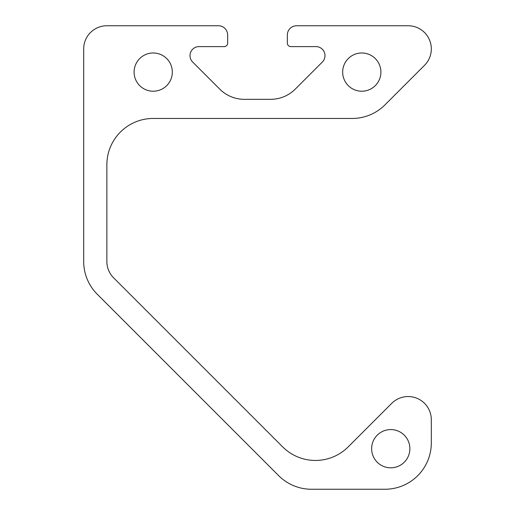 <?xml version="1.0" encoding="UTF-8"?>
<svg xmlns="http://www.w3.org/2000/svg" width="515" height="515" viewBox="0 0 515 515"><rect width="100%" height="100%" fill="white"/><g stroke="black" fill="none" stroke-linecap="round" stroke-linejoin="round"><path stroke-width="0.77" d="M296.608 25.75L408.138 25.75A23.175 23.175 0 0 1 424.527 65.315L384.963 104.873A46.35 46.35 0 0 1 352.189 118.45L153.213 118.45A46.35 46.35 0 0 0 106.863 164.8L106.863 261.478A23.175 23.175 0 0 0 113.648 277.862L282.664 446.878A46.35 46.35 0 0 0 348.211 446.878L391.748 403.335A23.175 23.175 0 0 1 431.313 419.725L431.313 442.9A46.35 46.35 0 0 1 384.963 489.25L311.459 489.25A46.35 46.35 0 0 1 278.686 475.673L97.264 294.252A46.35 46.35 0 0 1 83.688 261.478L83.688 48.925A23.175 23.175 0 0 1 106.863 25.75L218.392 25.75A9.27 9.27 0 0 1 227.662 35.02L227.662 43.131A3.476 3.476 0 0 1 224.186 46.608L199.054 46.608A9.038 9.038 0 0 0 192.661 62.038L219.77 89.147A34.763 34.763 0 0 0 244.355 99.331L270.645 99.331A34.763 34.763 0 0 0 295.23 89.147L322.339 62.038A9.038 9.038 0 0 0 315.946 46.608L290.814 46.608A3.476 3.476 0 0 1 287.338 43.131L287.338 35.02A9.27 9.27 0 0 1 296.608 25.75M134.093 72.1A19.119 19.119 0 0 0 162.772 88.657A19.119 19.119 0 0 0 162.772 55.543A19.119 19.119 0 0 0 134.093 72.1M342.668 72.1A19.119 19.119 0 0 0 371.347 88.657A19.119 19.119 0 0 0 371.347 55.543A19.119 19.119 0 0 0 342.668 72.1M371.637 448.694A19.119 19.119 0 0 0 400.316 465.251A19.119 19.119 0 0 0 400.316 432.137A19.119 19.119 0 0 0 371.637 448.694"/></g></svg>
